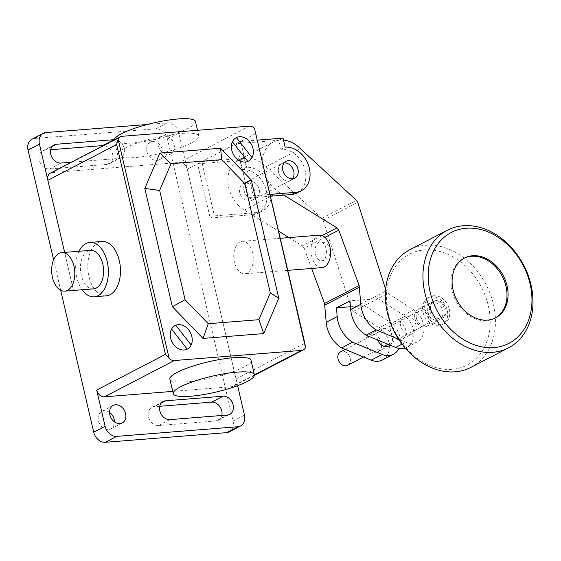 <?xml version="1.0" encoding="UTF-8"?>
<svg xmlns="http://www.w3.org/2000/svg" width="561" height="561" viewBox="0 0 561 561"><rect width="100%" height="100%" fill="white"/><g stroke="black" fill="none" stroke-linecap="round" stroke-linejoin="round"><path stroke-width="0.42" stroke-dasharray="2.81 2.1" d="M430.722 310.233A9.467 7.37 62.5 0 0 442.664 318.031A9.467 7.37 62.5 0 0 445.869 309.027A9.467 7.37 62.5 0 0 433.933 301.229A9.467 7.37 62.5 0 0 430.722 310.233M429.67 310.78A9.467 7.37 62.5 0 0 441.605 318.578A9.467 7.37 62.5 0 0 444.817 309.574A9.467 7.37 62.5 0 0 432.875 301.776A9.467 7.37 62.5 0 0 429.67 310.78M425.119 311.145A15.147 11.788 62.5 0 0 444.228 323.62A15.147 11.788 62.5 0 0 449.361 309.216A15.147 11.788 62.5 0 0 430.259 296.734A15.147 11.788 62.5 0 0 425.119 311.145M423.015 312.239A15.147 11.788 62.5 0 0 442.117 324.714A15.147 11.788 62.5 0 0 447.25 310.31A15.147 11.788 62.5 0 0 428.148 297.828A15.147 11.788 62.5 0 0 423.015 312.239M427.559 311.874A9.467 7.37 62.5 0 0 439.494 319.672A9.467 7.37 62.5 0 0 442.706 310.668A9.467 7.37 62.5 0 0 430.764 302.87A9.467 7.37 62.5 0 0 427.559 311.874M414.895 318.452A9.467 7.37 62.5 0 0 426.837 326.25A9.467 7.37 62.5 0 0 430.042 317.245A9.467 7.37 62.5 0 0 418.106 309.448A9.467 7.37 62.5 0 0 414.895 318.452M416.409 318.332A7.574 5.898 62.5 0 0 425.96 324.574A7.574 5.898 62.5 0 0 428.527 317.372A7.574 5.898 62.5 0 0 418.976 311.131A7.574 5.898 62.5 0 0 416.409 318.332M347.603 365.281A7.574 5.898 62.5 0 0 350.169 358.079A7.574 5.898 62.5 0 0 340.618 351.838M470.96 367.343A66.275 51.577 62.5 0 0 493.428 304.314A66.275 51.577 62.5 0 0 409.853 249.722M388.303 313.606A62.488 48.632 62.5 0 0 452.187 369.306A62.488 48.632 62.5 0 0 488.287 305.654A62.488 48.632 62.5 0 0 424.411 249.954A62.488 48.632 62.5 0 0 388.303 313.606M464.017 258.291A33.702 26.227 62.5 0 0 463.484 258.558A33.702 26.227 62.5 0 0 452.061 290.619A33.702 26.227 62.5 0 0 486.513 320.661A33.702 26.227 62.5 0 0 494.564 318.382A33.702 26.227 62.5 0 0 495.09 318.094M278.614 172.543A9.467 7.37 -117.5 0 1 281.818 163.539A9.467 7.37 -117.5 0 1 284.168 162.886A9.467 7.37 62.5 0 0 284.083 162.893A9.467 7.37 62.5 0 0 281.818 163.539A9.467 7.37 62.5 0 0 278.614 172.543A9.467 7.37 62.5 0 0 290.549 180.34A9.467 7.37 -117.5 0 1 288.291 180.979A9.467 7.37 -117.5 0 1 278.614 172.543M292.428 178.791A9.467 7.37 -117.5 0 1 290.549 180.34A9.467 7.37 62.5 0 0 292.428 178.791M270.206 194.372L253.249 195.726L240.627 141.47L257.576 140.124M297.099 192.942A23.667 18.422 62.5 0 0 304.055 166.876A23.667 18.422 62.5 0 0 280.928 149.331L278.824 140.292L236.405 143.665L249.028 197.914L253.249 195.726M249.028 197.914L270.626 196.196M236.405 143.665L240.627 141.47M278.824 140.292L283.046 138.097M280.928 149.331L285.149 147.143M259.154 189.316A9.467 7.37 -117.5 0 1 255.942 198.321A9.467 7.37 -117.5 0 1 244 190.523A9.467 7.37 -117.5 0 1 247.212 181.519A9.467 7.37 -117.5 0 1 249.47 180.873A9.467 7.37 -117.5 0 1 259.154 189.316A9.467 7.37 62.5 0 0 247.212 181.519A9.467 7.37 62.5 0 0 244 190.523A9.467 7.37 62.5 0 0 253.684 198.959A9.467 7.37 62.5 0 0 255.942 198.321A9.467 7.37 62.5 0 0 259.154 189.316M390.561 331.095A9.467 7.37 -117.5 0 1 393.773 322.091A9.467 7.37 -117.5 0 1 405.708 329.889A9.467 7.37 -117.5 0 1 402.503 338.893A9.467 7.37 -117.5 0 1 390.561 331.095M415.841 324.63A9.467 7.37 62.5 0 0 403.899 316.832A9.467 7.37 62.5 0 0 400.687 325.836A9.467 7.37 62.5 0 0 410.372 334.272A9.467 7.37 62.5 0 0 412.63 333.634A9.467 7.37 62.5 0 0 415.841 324.63M366.081 343.816A9.467 7.37 -117.5 0 1 369.292 334.812A9.467 7.37 -117.5 0 1 381.228 342.61A9.467 7.37 -117.5 0 1 378.023 351.614A9.467 7.37 -117.5 0 1 375.758 352.252A9.467 7.37 -117.5 0 1 366.081 343.816M390.119 345.148A9.467 7.37 62.5 0 0 392.202 336.909A9.467 7.37 62.5 0 0 380.267 329.111A9.467 7.37 62.5 0 0 377.055 338.115A9.467 7.37 62.5 0 0 377.658 339.987M405.175 348.009A18.934 14.733 62.5 0 0 406.865 347.294A18.934 14.733 62.5 0 0 413.745 332.007A18.934 14.733 62.5 0 0 403.478 315.051L377.883 298.62L349.987 300.836M350.464 306.741L364.377 305.633L389.972 322.07A18.934 14.733 -117.5 0 1 398.857 348.388M382.385 360.015A18.934 14.733 62.5 0 0 389.264 344.72A18.934 14.733 62.5 0 0 378.998 327.771L353.402 311.334L388.009 293.354L413.611 309.791A18.934 14.733 -117.5 0 1 423.871 326.74A18.934 14.733 -117.5 0 1 416.991 342.035A18.934 14.733 -117.5 0 1 405.813 342.182L398.654 339.223M283.88 195.144L278.915 192.079A29.179 22.706 -117.5 0 1 262.66 165.951A29.179 22.706 -117.5 0 1 273.235 142.101A29.179 22.706 -117.5 0 1 283.515 140.145M353.402 311.334L351.544 308.859L323.136 220.354L321.846 218.313L265.893 166.743A29.179 22.706 62.5 0 0 238.621 160.081A29.179 22.706 62.5 0 0 228.054 183.931A29.179 22.706 62.5 0 0 244.301 210.059L278.803 231.321M288.971 237.591L302.372 245.851L322.168 235.571M265.893 166.743L300.5 148.763M321.846 218.313L356.452 200.333M323.136 220.354L357.743 202.374M385.666 289.364L388.009 293.354M351.544 308.859L386.15 290.879M302.372 245.851L304.181 248.144L324.952 237.359M304.181 248.144L311.65 268.453M239.778 192.711A9.467 7.37 -117.5 0 1 242.99 183.706A9.467 7.37 -117.5 0 1 254.932 191.504A9.467 7.37 -117.5 0 1 251.721 200.508A9.467 7.37 -117.5 0 1 249.463 201.154A9.467 7.37 -117.5 0 1 239.778 192.711M256.84 212.521L214.421 215.894L201.792 161.645L244.21 158.272L246.314 167.311A23.667 18.422 -117.5 0 1 269.441 184.857A23.667 18.422 -117.5 0 1 262.492 210.922A23.667 18.422 -117.5 0 1 256.84 212.521L252.618 214.716A23.667 18.422 62.5 0 0 258.27 213.11A23.667 18.422 62.5 0 0 265.22 187.044A23.667 18.422 62.5 0 0 242.1 169.506L246.314 167.311M242.1 169.506L239.989 160.46L197.57 163.84L210.2 218.089L214.421 215.894M210.2 218.089L252.618 214.716M197.57 163.84L201.792 161.645M239.989 160.46L244.21 158.272M93.547 288.852A19.312 11.522 85.5 0 1 80.805 272.877A19.312 11.522 85.5 0 1 87.726 251.153A19.312 11.522 85.5 0 1 90.482 250.346M79.038 251.258A27.265 16.269 -94.5 0 0 82.102 289.764M106.302 295.815A27.265 16.269 85.5 0 1 88.308 273.263A27.265 16.269 85.5 0 1 98.077 242.59A27.265 16.269 85.5 0 1 101.976 241.454M315.492 254.133A9.467 5.645 -94.5 0 0 321.516 260.83A9.467 5.645 -94.5 0 0 326.039 248.656A9.467 5.645 -94.5 0 0 320.015 241.959A9.467 5.645 -94.5 0 0 318.662 242.352A9.467 5.645 -94.5 0 0 315.492 254.133M239.891 241.987A16.283 9.712 -94.5 0 0 234.056 260.304A16.283 9.712 -94.5 0 0 244.799 273.775A16.283 9.712 -94.5 0 0 247.128 273.095A16.283 9.712 -94.5 0 0 252.955 254.778A16.283 9.712 -94.5 0 0 242.212 241.307A16.283 9.712 -94.5 0 0 239.891 241.987M322.056 267.625A16.283 9.712 85.5 0 1 311.313 254.161A16.283 9.712 85.5 0 1 317.147 235.844A16.283 9.712 85.5 0 1 319.475 235.164M251.04 360.288A41.654 8.17 -13.1 0 1 243.797 367.076A41.654 8.17 -13.1 0 1 199.19 380.295A41.654 8.17 -13.1 0 1 169.892 379.166M195.487 121.576A41.654 8.17 -13.1 0 1 188.244 128.364A41.654 8.17 -13.1 0 1 143.637 141.589A41.654 8.17 -13.1 0 1 114.346 140.46A41.654 8.17 -13.1 0 1 114.311 139.913M124.956 148.139A41.654 8.17 166.9 0 0 117.712 154.927A41.654 8.17 166.9 0 0 147.003 156.056A41.654 8.17 166.9 0 0 191.61 142.831A41.654 8.17 166.9 0 0 198.853 136.043A41.654 8.17 166.9 0 0 169.562 134.913A41.654 8.17 166.9 0 0 124.956 148.139M73.491 290.444L64.641 252.401L73.491 290.444M254.428 374.881L231.672 386.697A7.574 5.898 62.5 0 0 233.481 386.185A7.574 5.898 62.5 0 0 236.048 378.984L187.234 169.212A7.574 5.898 62.5 0 0 179.492 162.459L249.343 126.169M122.095 136.295L52.236 172.585A7.574 5.898 62.5 0 0 50.434 173.097M52.236 172.585L179.492 162.459M231.672 386.697L172.739 391.389M174.071 144.472A9.846 7.665 -117.5 0 1 170.733 153.833A9.846 7.665 -117.5 0 1 158.314 145.727A9.846 7.665 -117.5 0 1 161.652 136.358A9.846 7.665 -117.5 0 1 174.071 144.472M146.919 151.645A9.846 7.665 62.5 0 0 156.982 160.418A9.846 7.665 62.5 0 0 159.338 159.752A9.846 7.665 62.5 0 0 162.676 150.39A9.846 7.665 62.5 0 0 150.257 142.277A9.846 7.665 62.5 0 0 146.919 151.645M109.542 412.377A9.846 7.665 62.5 0 0 104.136 410.701A9.846 7.665 62.5 0 0 101.786 411.367A9.846 7.665 62.5 0 0 98.448 420.736A9.846 7.665 62.5 0 0 110.861 428.842A9.846 7.665 62.5 0 0 114.5 421.914M159.745 406.276L154.128 406.725A9.846 7.665 62.5 0 0 151.779 407.391A9.846 7.665 62.5 0 0 148.882 418.233A9.846 7.665 62.5 0 0 158.504 425.533L216.069 420.953A9.846 7.665 62.5 0 0 218.418 420.287A9.846 7.665 62.5 0 0 221.847 415.477M50.665 149.724L45.048 150.173A9.846 7.665 62.5 0 0 42.699 150.839A9.846 7.665 62.5 0 0 39.81 161.687A9.846 7.665 62.5 0 0 49.431 168.98L106.997 164.401A9.846 7.665 62.5 0 0 109.346 163.735A9.846 7.665 62.5 0 0 112.396 153.349A9.846 7.665 62.5 0 0 103.406 145.579M114.353 139.654A9.846 7.665 -117.5 0 1 123.701 147.164A9.846 7.665 -117.5 0 1 120.741 157.816A9.846 7.665 -117.5 0 1 118.392 158.483L71.366 162.22M147.241 124.5L167.199 122.915A11.36 8.843 -117.5 0 1 178.819 133.041L237.605 385.68M229.218 431.879A11.36 8.843 62.5 0 0 233.067 421.073L167.423 138.96A11.36 8.843 62.5 0 0 155.804 128.834L34.614 138.476A11.36 8.843 62.5 0 0 31.9 139.247M53.604 259.855L60.679 290.261M402.069 344.124L405.813 342.182M378.998 327.771L389.972 322.07M403.478 315.051L413.611 309.791M244.301 210.059L270.668 196.364M271.054 196.161L278.915 192.079M236.048 378.984L304.847 343.241M256.026 133.469L187.234 169.212M154.128 406.725L161.273 403.008M216.069 420.953L227.464 415.028M158.504 425.533L169.899 419.614M45.048 150.173L52.201 146.456M106.997 164.401L118.392 158.483M49.431 168.98L60.826 163.062M233.067 421.073L244.463 415.154M167.423 138.96L178.819 133.041M34.614 138.476L46.009 132.557M155.804 128.834L167.199 122.915M441.605 318.578L442.664 318.031M442.117 324.714L444.228 323.62M426.837 326.25L439.494 319.672M363.549 356.999L384.201 346.27M388.03 344.279L425.96 324.574M464.543 258.011L463.484 258.558M495.615 317.828L494.564 318.382M345.267 349.426L418.976 311.131M418.106 309.448L430.764 302.87M428.148 297.828L430.259 296.734M432.875 301.776L433.933 301.229M242.99 183.706L286.04 161.344M251.721 200.508L294.77 178.146M393.773 322.091L403.899 316.832M369.292 334.812L380.267 329.111M406.865 347.294L416.991 342.035M378.023 351.614L388.997 345.913M402.503 338.893L412.63 333.634M238.621 160.081L273.235 142.101M258.27 213.11L262.492 210.922M321.516 260.83A9.467 9.467 0 0 0 329.987 249.245A9.467 9.467 0 0 0 320.015 241.959M287.884 270.346L244.799 273.775M280.416 238.271L242.212 241.307M117.712 154.927L114.346 140.46M198.853 136.043L197.521 130.292M254.442 375.302L233.481 386.185M159.338 159.752L170.733 153.833M101.786 411.367L113.182 405.449M110.861 428.842L122.256 422.924M218.418 420.287L229.814 414.362M151.779 407.391L163.174 401.473M109.346 163.735L120.741 157.816M42.699 150.839L54.094 144.92M150.257 142.277L161.652 136.358"/><path stroke-width="0.84" d="M345.267 349.426L340.618 351.838A7.574 5.898 62.5 0 0 338.052 359.04A7.574 5.898 62.5 0 0 347.603 365.281L363.549 356.999M430.091 291.902A62.488 48.632 62.5 0 0 493.968 347.596A62.488 48.632 62.5 0 0 530.075 283.943A62.488 48.632 62.5 0 0 466.191 228.243A62.488 48.632 62.5 0 0 430.091 291.902M424.95 293.235A66.275 51.577 62.5 0 0 508.525 347.827A66.275 51.577 62.5 0 0 530.994 284.799A66.275 51.577 62.5 0 0 447.419 230.206A66.275 51.577 62.5 0 0 424.95 293.235M447.419 230.206L409.853 249.722A66.275 51.577 62.5 0 0 387.385 312.75A66.275 51.577 62.5 0 0 470.96 367.343L508.525 347.827M495.09 318.094A33.702 26.227 62.5 0 0 505.987 286.327A33.702 26.227 62.5 0 0 464.017 258.291M453.113 290.065A33.702 26.227 -117.5 0 1 464.543 258.011A33.702 26.227 -117.5 0 1 472.586 255.732A33.702 26.227 -117.5 0 1 507.046 285.773A33.702 26.227 -117.5 0 1 495.615 317.828A33.702 26.227 -117.5 0 1 453.113 290.065M284.168 162.886A9.467 7.37 -117.5 0 1 293.761 171.336A9.467 7.37 -117.5 0 1 292.428 178.791A9.467 7.37 62.5 0 0 293.761 171.336A9.467 7.37 62.5 0 0 284.168 162.886M297.982 169.142A9.467 7.37 62.5 0 0 286.04 161.344A9.467 7.37 62.5 0 0 282.835 170.348A9.467 7.37 62.5 0 0 292.512 178.784A9.467 7.37 62.5 0 0 294.77 178.146A9.467 7.37 62.5 0 0 297.982 169.142M257.576 140.124L283.046 138.097L285.149 147.143A23.667 18.422 -117.5 0 1 308.277 164.682A23.667 18.422 -117.5 0 1 301.32 190.747A23.667 18.422 -117.5 0 1 295.668 192.346L270.206 194.372M270.626 196.196L291.447 194.541A23.667 18.422 62.5 0 0 297.099 192.942L301.32 190.747M398.857 348.388A18.934 14.733 -117.5 0 1 393.359 354.314A18.934 14.733 -117.5 0 1 382.174 354.461L352.574 342.203A27.545 21.437 -117.5 0 1 337.182 316.6L336.481 307.856L349.987 300.836L350.688 309.581A27.545 21.437 62.5 0 0 366.081 335.19L395.68 347.448A18.934 14.733 62.5 0 0 405.175 348.009M336.481 307.856L350.464 306.741M377.658 339.987A9.467 7.37 62.5 0 0 388.997 345.913A9.467 7.37 62.5 0 0 390.119 345.148M311.65 268.453L324.538 303.501L326.214 322.302A27.545 21.437 62.5 0 0 341.6 347.904L352.574 342.203M366.081 335.19L376.214 329.924A27.545 21.437 -117.5 0 1 360.821 304.321L359.145 285.521L338.788 230.164L336.986 227.871L283.88 195.144M341.6 347.904L371.2 360.162A18.934 14.733 62.5 0 0 382.385 360.015L393.359 354.314M398.654 339.223L376.214 329.924M278.803 231.321L288.971 237.591M322.168 235.571L336.986 227.871M283.515 140.145A29.179 22.706 -117.5 0 1 300.5 148.763L356.452 200.333L357.743 202.374L385.666 289.364M324.819 305.107L359.433 287.127M324.538 303.501L359.145 285.521M324.952 237.359L338.788 230.164M58.94 253.446A19.312 11.522 -94.5 0 0 52.026 275.163A19.312 11.522 -94.5 0 0 64.767 291.138A19.312 11.522 -94.5 0 0 67.523 290.332A19.312 11.522 -94.5 0 0 74.445 268.614A19.312 11.522 -94.5 0 0 61.703 252.632A19.312 11.522 -94.5 0 0 58.94 253.446M61.703 252.632L90.482 250.346A19.312 11.522 85.5 0 1 103.224 266.321A19.312 11.522 85.5 0 1 96.31 288.045A19.312 11.522 85.5 0 1 93.547 288.852L64.767 291.138M82.102 289.764A27.265 16.269 -94.5 0 0 94.178 296.776A27.265 16.269 -94.5 0 0 98.077 295.64A27.265 16.269 -94.5 0 0 107.845 264.967A27.265 16.269 -94.5 0 0 89.851 242.415A27.265 16.269 -94.5 0 0 85.959 243.558A27.265 16.269 -94.5 0 0 79.038 251.258M89.851 242.415L101.976 241.454A27.265 16.269 85.5 0 1 119.963 264.007A27.265 16.269 85.5 0 1 110.194 294.672A27.265 16.269 85.5 0 1 106.302 295.815L94.178 296.776M244.855 183.65L251.251 179.948L220.599 148.237L221.665 159.654L244.855 183.65L270.29 292.94L278.775 298.235L251.251 179.948M270.29 292.94L258.901 319.686L263.726 333.585L278.775 298.235M258.901 319.686L208.271 323.711L203.005 338.416L263.726 333.585M208.271 323.711L185.081 299.721L172.36 306.706L203.005 338.416M185.081 299.721L159.647 190.431L171.035 163.686L221.665 159.654M220.599 148.237L159.878 153.069L144.829 188.419L159.647 190.431M144.829 188.419L172.36 306.706M159.878 153.069L171.035 163.686M280.416 238.271L319.475 235.164A16.283 9.712 85.5 0 1 330.219 248.628A16.283 9.712 85.5 0 1 324.384 266.945A16.283 9.712 85.5 0 1 322.056 267.625L287.884 270.346M173.258 393.633L169.892 379.166A41.654 8.17 -13.1 0 1 177.136 372.378A41.654 8.17 -13.1 0 1 221.742 359.159A41.654 8.17 -13.1 0 1 251.04 360.288L254.406 374.755A41.654 8.17 166.9 0 0 225.108 373.626A41.654 8.17 166.9 0 0 180.502 386.845A41.654 8.17 166.9 0 0 173.258 393.633A41.654 8.17 166.9 0 0 202.556 394.762A41.654 8.17 166.9 0 0 247.163 381.543A41.654 8.17 166.9 0 0 254.406 374.755M114.311 139.913A41.654 8.17 -13.1 0 1 121.59 133.672A41.654 8.17 -13.1 0 1 166.196 120.447A41.654 8.17 -13.1 0 1 195.487 121.576L197.521 130.292M165.474 354.335L96.681 390.077A7.574 5.898 62.5 0 0 104.423 396.83L174.275 360.541A7.574 5.898 -117.5 0 1 169.163 358.451L165.474 354.335L116.66 144.563L118.119 139.107A7.574 5.898 -117.5 0 1 120.285 136.807A7.574 5.898 -117.5 0 1 122.095 136.295L249.343 126.169A7.574 5.898 -117.5 0 1 254.456 128.259L304.847 343.241L305.5 347.603A7.574 5.898 -117.5 0 1 303.333 349.896A7.574 5.898 -117.5 0 1 301.523 350.415L254.428 374.881M96.681 390.077L105.096 426.248A11.36 8.843 -117.5 0 0 116.709 436.374L237.899 426.725A11.36 8.843 -117.5 0 0 240.613 425.96A11.36 8.843 -117.5 0 0 244.463 415.154L237.605 385.68M39.445 144.128A11.36 8.843 -117.5 0 1 43.295 133.329L31.9 139.247A11.36 8.843 62.5 0 0 28.05 150.053L39.445 144.128L64.641 252.401L47.86 180.298L116.66 144.563M169.163 358.451L118.119 139.107M174.275 360.541L301.523 350.415M305.5 347.603L254.456 128.259M120.285 136.807L50.434 173.097A7.574 5.898 62.5 0 0 47.86 180.298M172.739 391.389L104.423 396.83M109.844 414.81A9.846 7.665 -117.5 0 1 113.182 405.449A9.846 7.665 -117.5 0 1 125.594 413.562A9.846 7.665 -117.5 0 1 122.256 422.924A9.846 7.665 -117.5 0 1 109.844 414.81M114.5 421.914A9.846 7.665 62.5 0 0 114.199 419.481A9.846 7.665 62.5 0 0 109.542 412.377M165.523 400.806L223.089 396.22A9.846 7.665 -117.5 0 1 232.71 403.52A9.846 7.665 -117.5 0 1 229.814 414.362A9.846 7.665 -117.5 0 1 227.464 415.028L169.899 419.614A9.846 7.665 -117.5 0 1 160.278 412.314A9.846 7.665 -117.5 0 1 163.174 401.473A9.846 7.665 -117.5 0 1 165.523 400.806L161.273 403.008M221.847 415.477A9.846 7.665 62.5 0 0 211.693 402.146L159.745 406.276M71.366 162.22L60.826 163.062A9.846 7.665 -117.5 0 1 51.205 155.762A9.846 7.665 -117.5 0 1 54.094 144.92A9.846 7.665 -117.5 0 1 56.444 144.254L114.009 139.675A9.846 7.665 -117.5 0 1 114.353 139.654M103.406 145.579A9.846 7.665 62.5 0 0 102.614 145.594L50.665 149.724M60.679 290.261L93.701 432.166A11.36 8.843 62.5 0 0 105.314 442.292L226.504 432.65A11.36 8.843 62.5 0 0 229.218 431.879L240.613 425.96M28.05 150.053L53.604 259.855M43.295 133.329A11.36 8.843 -117.5 0 1 46.009 132.557L147.241 124.5M232.443 141.73L247.843 161.442M187.241 349.138L171.582 329.097M184.176 349.987A13.254 10.315 62.5 0 0 188.938 330.268A13.254 10.315 62.5 0 0 170.572 331.726A13.254 10.315 62.5 0 0 184.176 349.987M191.175 344.98L175.775 325.268M245.332 162.038A13.254 10.315 62.5 0 0 250.101 142.319A13.254 10.315 62.5 0 0 231.728 143.777A13.254 10.315 62.5 0 0 245.332 162.038M236.37 137.564L252.036 157.613M291.447 194.541L295.668 192.346M326.214 322.302L337.182 316.6M350.688 309.581L360.821 304.321M371.2 360.162L382.174 354.461M395.68 347.448L402.069 344.124M270.668 196.364L271.054 196.161M211.693 402.146L223.089 396.22M52.201 146.456L56.444 144.254M102.614 145.594L114.009 139.675M226.504 432.65L237.899 426.725M105.314 442.292L116.709 436.374M93.701 432.166L105.096 426.248M384.201 346.27L388.03 344.279M303.333 349.896L254.442 375.302"/></g></svg>
